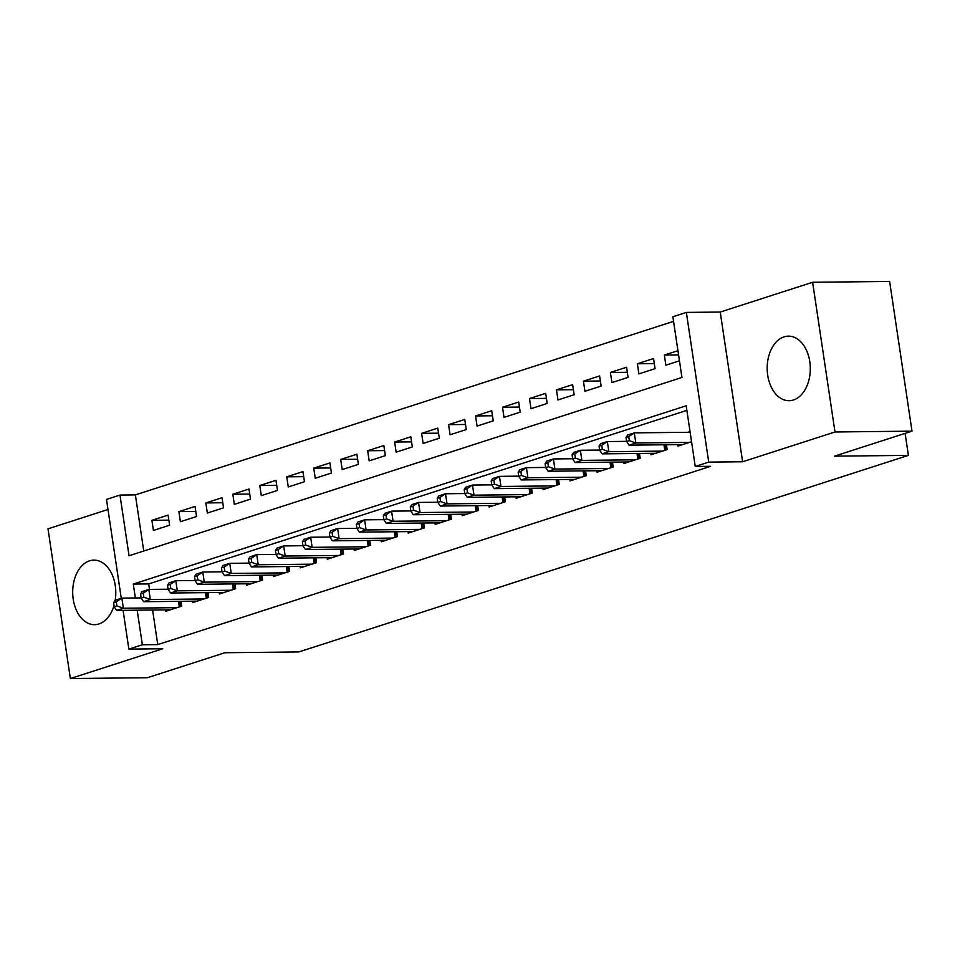 <?xml version="1.0" encoding="UTF-8"?>
<svg xmlns="http://www.w3.org/2000/svg" width="960" height="960" viewBox="0 0 960 960"><rect width="100%" height="100%" fill="white"/><g stroke="black" fill="none" stroke-linecap="round" stroke-linejoin="round"><path stroke-width="1.44" d="M784.032 336.864A32.28 21.552 -90.6 0 0 767.34 371.952A32.28 21.552 -90.6 0 0 789.084 400.704A32.28 21.552 -90.6 0 0 793.464 399.984A32.28 21.552 -90.6 0 0 810.156 364.908A32.28 21.552 -90.6 0 0 788.4 336.144A32.28 21.552 -90.6 0 0 784.032 336.864M115.2 600.264A32.28 21.552 -90.6 0 0 93.9 560.112A32.28 21.552 -90.6 0 0 89.532 560.832A32.28 21.552 -90.6 0 0 72.84 595.92A32.28 21.552 -90.6 0 0 94.596 624.672A32.28 21.552 -90.6 0 0 98.964 623.952A32.28 21.552 -90.6 0 0 114.012 605.556M121.272 598.308L106.488 499.416L119.976 495.072L129.048 555.756L681.948 377.46L672.876 316.764L686.364 312.42L708.732 462.12L695.244 466.476L686.184 405.78L133.284 584.076L135.36 597.972M720.24 312.06L742.62 461.76L834.996 431.976L912 431.16L889.632 281.448L812.616 282.276L720.24 312.06L686.364 312.42M108 509.496L48 528.84L70.368 678.552L162.744 648.756L128.868 649.116L123.072 610.332M673.56 321.348L135.384 494.904L119.976 495.072M834.996 431.976L812.616 282.276M912 431.16L834.456 456.156L908.388 455.376L298.848 651.936L224.916 652.728L147.384 677.724L70.368 678.552M677.724 444.636L677.952 446.112L691.548 441.72M650.76 453.336L650.976 454.8L667.164 449.58L666.432 444.756M623.784 462.036L624.012 463.5L640.188 458.28L639.468 453.456M596.82 470.724L597.036 472.2L613.212 466.98L612.492 462.156M569.844 479.424L570.06 480.9L586.248 475.68L585.528 470.844M542.88 488.124L543.096 489.6L559.272 484.38L558.552 479.544M515.904 496.824L516.12 498.288L532.308 493.068L531.588 488.244M488.928 505.524L489.156 506.988L505.332 501.768L504.612 496.944M461.964 514.212L462.18 515.688L478.368 510.468L477.648 505.644M434.988 522.912L435.216 524.388L451.392 519.168L450.672 514.332M408.024 531.612L408.24 533.076L424.428 527.868L423.696 523.032M381.048 540.312L381.264 541.776L397.452 536.556L396.732 531.732M354.084 549.012L354.3 550.476L370.476 545.256L369.756 540.432M327.108 557.7L327.324 559.176L343.512 553.956L342.792 549.132M300.144 566.4L300.36 567.876L316.536 562.656L315.816 557.82M273.168 575.1L273.384 576.564L289.572 571.356L288.852 566.52M246.192 583.8L246.42 585.264L262.596 580.044L261.876 575.22M219.228 592.5L219.444 593.964L235.632 588.744L234.912 583.92M192.252 601.188L192.48 602.664L208.656 597.444L207.936 592.62M168.84 520.14L151.896 520.32L168.084 515.1L169.596 525.216L153.408 530.436L151.896 520.32M195.804 511.44L178.872 511.62L195.048 506.412L196.56 516.516L180.384 521.736L178.872 511.62M222.78 502.752L205.836 502.932L222.024 497.712L223.536 507.828L207.348 513.048L205.836 502.932M249.744 494.052L232.812 494.232L248.988 489.012L250.5 499.128L234.324 504.348L232.812 494.232M276.72 485.352L259.776 485.532L275.964 480.312L277.476 490.428L261.288 495.648L259.776 485.532M303.684 476.652L286.752 476.832L302.94 471.612L304.452 481.728L288.264 486.948L286.752 476.832M330.66 467.952L313.728 468.132L329.904 462.924L331.416 473.04L315.24 478.248L313.728 468.132M357.624 459.264L340.692 459.444L356.88 454.224L358.392 464.34L342.204 469.56L340.692 459.444M384.6 450.564L367.668 450.744L383.844 445.524L385.356 455.64L369.18 460.86L367.668 450.744M411.576 441.864L394.632 442.044L410.82 436.824L412.332 446.94L396.144 452.16L394.632 442.044M438.54 433.164L421.608 433.344L437.784 428.124L439.296 438.24L423.12 443.46L421.608 433.344M465.516 424.476L448.572 424.656L464.76 419.436L466.272 429.552L450.084 434.76L448.572 424.656M492.48 415.776L475.548 415.956L491.724 410.736L493.236 420.852L477.06 426.072L475.548 415.956M519.456 407.076L502.524 407.256L518.7 402.036L520.212 412.152L504.024 417.372L502.524 407.256M546.42 398.376L529.488 398.556L545.676 393.336L547.188 403.452L531 408.672L529.488 398.556M573.396 389.676L556.464 389.856L572.64 384.648L574.152 394.752L557.976 399.972L556.464 389.856M600.36 380.988L583.428 381.168L599.616 375.948L601.128 386.064L584.94 391.284L583.428 381.168M627.336 372.288L610.404 372.468L626.58 367.248L628.092 377.364L611.916 382.584L610.404 372.468M654.312 363.588L637.368 363.768L653.556 358.548L655.068 368.664L638.88 373.884L637.368 363.768M135.384 494.904L143.76 551.016M677.94 350.688L664.344 355.068L665.856 365.184L679.452 360.804M152.58 610.02L157.752 644.604L710.652 466.308L695.244 466.476M686.868 410.364L148.68 583.92L149.508 589.416M165.288 609.888L165.504 611.364L181.692 606.144L180.96 601.308M690.036 431.604L687.9 432.3M908.388 455.376L905.1 433.38M742.62 461.76L708.732 462.12M157.752 644.604L142.356 644.772L128.868 649.116M137.184 610.188L142.356 644.772M148.68 583.92L133.284 584.076M678.576 354.924L664.344 355.068M113.592 602.712L114.192 606.768L116.892 605.892L116.28 601.848L113.592 602.712L115.116 600.288L121.86 598.116L123.372 608.232L176.964 607.668M116.892 605.892L123.372 608.232L116.628 610.404L170.22 609.84M116.28 601.848L121.86 598.116L141.144 597.912M114.192 606.768L116.628 610.404M140.556 594.024L141.168 598.068L143.856 597.192L143.256 593.148L140.556 594.024L142.092 591.588L148.824 589.416L150.336 599.532L203.94 598.968M143.856 597.192L150.336 599.532L143.592 601.704L197.196 601.14M143.256 593.148L148.824 589.416L168.108 589.212M141.168 598.068L143.592 601.704M167.532 585.324L168.132 589.368L170.832 588.492L170.22 584.448L167.532 585.324L169.056 582.9L175.8 580.716L177.312 590.832L230.904 590.268M170.832 588.492L177.312 590.832L170.568 593.016L224.16 592.44M170.22 584.448L175.8 580.716L195.084 580.512M168.132 589.368L170.568 593.016M194.496 576.624L195.108 580.668L197.796 579.804L197.196 575.748L194.496 576.624L196.032 574.2L202.776 572.028L204.276 582.144L257.88 581.568M197.796 579.804L204.276 582.144L197.544 584.316L251.136 583.74M197.196 575.748L202.776 572.028L222.048 571.824M195.108 580.668L197.544 584.316M221.472 567.924L222.072 571.968L224.772 571.104L224.172 567.06L221.472 567.924L222.996 565.5L229.74 563.328L231.252 573.444L284.844 572.868M224.772 571.104L231.252 573.444L224.508 575.616L278.112 575.052M224.172 567.06L229.74 563.328L249.024 563.124M222.072 571.968L224.508 575.616M248.436 559.224L249.048 563.28L251.748 562.404L251.136 558.36L248.436 559.224L249.972 556.8L256.716 554.628L258.228 564.744L311.82 564.18M251.748 562.404L258.228 564.744L251.484 566.916L305.076 566.352M251.136 558.36L256.716 554.628L275.988 554.424M249.048 563.28L251.484 566.916M275.412 550.536L276.012 554.58L278.712 553.704L278.112 549.66L275.412 550.536L276.936 548.112L283.68 545.928L285.192 556.044L338.796 555.48M278.712 553.704L285.192 556.044L278.448 558.216L332.052 557.652M278.112 549.66L283.68 545.928L302.964 545.724M276.012 554.58L278.448 558.216M302.388 541.836L302.988 545.88L305.688 545.004L305.076 540.96L302.388 541.836L303.912 539.412L310.656 537.24L312.168 547.344L365.76 546.78M305.688 545.004L312.168 547.344L305.424 549.528L359.016 548.952M305.076 540.96L310.656 537.24L329.94 537.024M302.988 545.88L305.424 549.528M329.352 533.136L329.952 537.18L332.652 536.316L332.052 532.272L329.352 533.136L330.876 530.712L337.62 528.54L339.132 538.656L392.736 538.08M332.652 536.316L339.132 538.656L332.388 540.828L385.992 540.252M332.052 532.272L337.62 528.54L356.904 528.336M329.952 537.18L332.388 540.828M356.328 524.436L356.928 528.48L359.628 527.616L359.016 523.572L356.328 524.436L357.852 522.012L364.596 519.84L366.108 529.956L419.7 529.38M359.628 527.616L366.108 529.956L359.364 532.128L412.956 531.564M359.016 523.572L364.596 519.84L383.88 519.636M356.928 528.48L359.364 532.128M383.292 515.736L383.904 519.792L386.592 518.916L385.992 514.872L383.292 515.736L384.828 513.312L391.56 511.14L393.072 521.256L446.676 520.692M386.592 518.916L393.072 521.256L386.34 523.428L439.932 522.864M385.992 514.872L391.56 511.14L410.844 510.936M383.904 519.792L386.34 523.428M410.268 507.048L410.868 511.092L413.568 510.216L412.968 506.172L410.268 507.048L411.792 504.624L418.536 502.44L420.048 512.556L473.64 511.992M413.568 510.216L420.048 512.556L413.304 514.74L466.896 514.164M412.968 506.172L418.536 502.44L437.82 502.236M410.868 511.092L413.304 514.74M437.232 498.348L437.844 502.392L440.532 501.528L439.932 497.472L437.232 498.348L438.768 495.924L445.512 493.752L447.024 503.868L500.616 503.292M440.532 501.528L447.024 503.868L440.28 506.04L493.872 505.464M439.932 497.472L445.512 493.752L464.784 493.548M437.844 502.392L440.28 506.04M464.208 489.648L464.808 493.692L467.508 492.828L466.908 488.784L464.208 489.648L465.732 487.224L472.476 485.052L473.988 495.168L527.592 494.592M467.508 492.828L473.988 495.168L467.244 497.34L520.848 496.764M466.908 488.784L472.476 485.052L491.76 484.848M464.808 493.692L467.244 497.34M491.172 480.948L491.784 484.992L494.484 484.128L493.872 480.084L491.172 480.948L492.708 478.524L499.452 476.352L500.964 486.468L554.556 485.892M494.484 484.128L500.964 486.468L494.22 488.64L547.812 488.076M493.872 480.084L499.452 476.352L518.724 476.148M491.784 484.992L494.22 488.64M518.148 472.248L518.748 476.304L521.448 475.428L520.848 471.384L518.148 472.248L519.672 469.824L526.416 467.652L527.928 477.768L581.532 477.204M521.448 475.428L527.928 477.768L521.184 479.94L574.788 479.376M520.848 471.384L526.416 467.652L545.7 467.448M518.748 476.304L521.184 479.94M545.124 463.56L545.724 467.604L548.424 466.728L547.812 462.684L545.124 463.56L546.648 461.136L553.392 458.952L554.904 469.068L608.496 468.504M548.424 466.728L554.904 469.068L548.16 471.252L601.752 470.676M547.812 462.684L553.392 458.952L572.676 458.748M545.724 467.604L548.16 471.252M572.088 454.86L572.688 458.904L575.388 458.04L574.788 453.984L572.088 454.86L573.612 452.436L580.356 450.264L581.868 460.38L635.472 459.804M575.388 458.04L581.868 460.38L575.124 462.552L628.728 461.976M574.788 453.984L580.356 450.264L599.64 450.06M572.688 458.904L575.124 462.552M599.064 446.16L599.664 450.204L602.364 449.34L601.752 445.296L599.064 446.16L600.588 443.736L607.332 441.564L608.844 451.68L662.436 451.104M602.364 449.34L608.844 451.68L602.1 453.852L655.692 453.288M601.752 445.296L607.332 441.564L626.616 441.36M599.664 450.204L602.1 453.852M626.028 437.46L626.64 441.504L629.328 440.64L628.728 436.596L626.028 437.46L627.564 435.036L634.296 432.864L635.808 442.98L689.412 442.416M629.328 440.64L635.808 442.98L629.076 445.152L682.668 444.588M628.728 436.596L634.296 432.864L690.144 432.276M626.64 441.504L629.076 445.152M179.316 606.9L178.488 601.344M180.612 606.48L179.844 601.32M206.292 598.2L205.464 592.644M207.588 597.792L206.82 592.632M233.268 589.512L232.428 583.944M234.552 589.092L233.784 583.932M260.232 580.812L259.404 575.244M261.528 580.392L260.76 575.232M287.208 572.112L286.368 566.544M288.504 571.692L287.724 566.532M314.172 563.412L313.344 557.856M315.468 563.004L314.7 557.832M341.148 554.724L340.32 549.156M342.444 554.304L341.664 549.144M368.112 546.024L367.284 540.456M369.408 545.604L368.64 540.444M395.088 537.324L394.26 531.756M396.384 536.904L395.604 531.744M422.052 528.624L421.224 523.056M423.348 528.204L422.58 523.044M449.028 519.924L448.2 514.368M450.324 519.516L449.556 514.344M476.004 511.236L475.164 505.668M477.288 510.816L476.52 505.656M502.968 502.536L502.14 496.968M504.264 502.116L503.496 496.956M529.944 493.836L529.104 488.268M531.24 493.416L530.46 488.256M556.908 485.136L556.08 479.568M558.204 484.716L557.436 479.556M583.884 476.436L583.056 470.88M585.18 476.028L584.4 470.856M610.848 467.748L610.02 462.18M612.144 467.328L611.376 462.168M637.824 459.048L636.996 453.48M639.12 458.628L638.34 453.468M664.8 450.348L663.96 444.78M666.084 449.928L665.316 444.768"/></g></svg>
